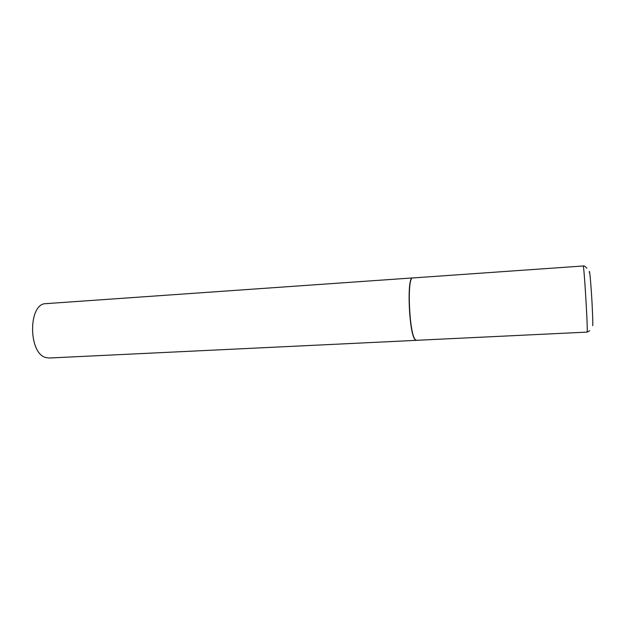 <?xml version="1.0" encoding="UTF-8"?>
<svg xmlns="http://www.w3.org/2000/svg" width="624" height="624" viewBox="0 0 624 624"><rect width="100%" height="100%" fill="white"/><g stroke="black" fill="none" stroke-linecap="round" stroke-linejoin="round"><path stroke-width="0.94" d="M415.405 339.729L416.481 340.314L587.098 332.108L587.215 331.422C587.761 325.728 583.939 263.64 583.19 265.988L412.792 277.945C406.747 276.229 409.172 334.675 415.405 339.729M412.846 277.937L412.612 277.922C406.559 276.206 408.977 334.714 415.233 339.768L416.536 340.314M412.612 277.922L46.012 303.646C28.135 303.092 28.064 353.808 46.082 357.607L49.226 358.012L416.302 340.353M589.189 272.103C589.508 269.264 590.242 275.886 591.373 291.97C592.363 306.774 593.003 322.787 592.738 325.689M587.098 332.108L589.703 330.775M586.864 268.211C585.148 266.276 583.924 265.535 583.19 265.988"/></g></svg>
